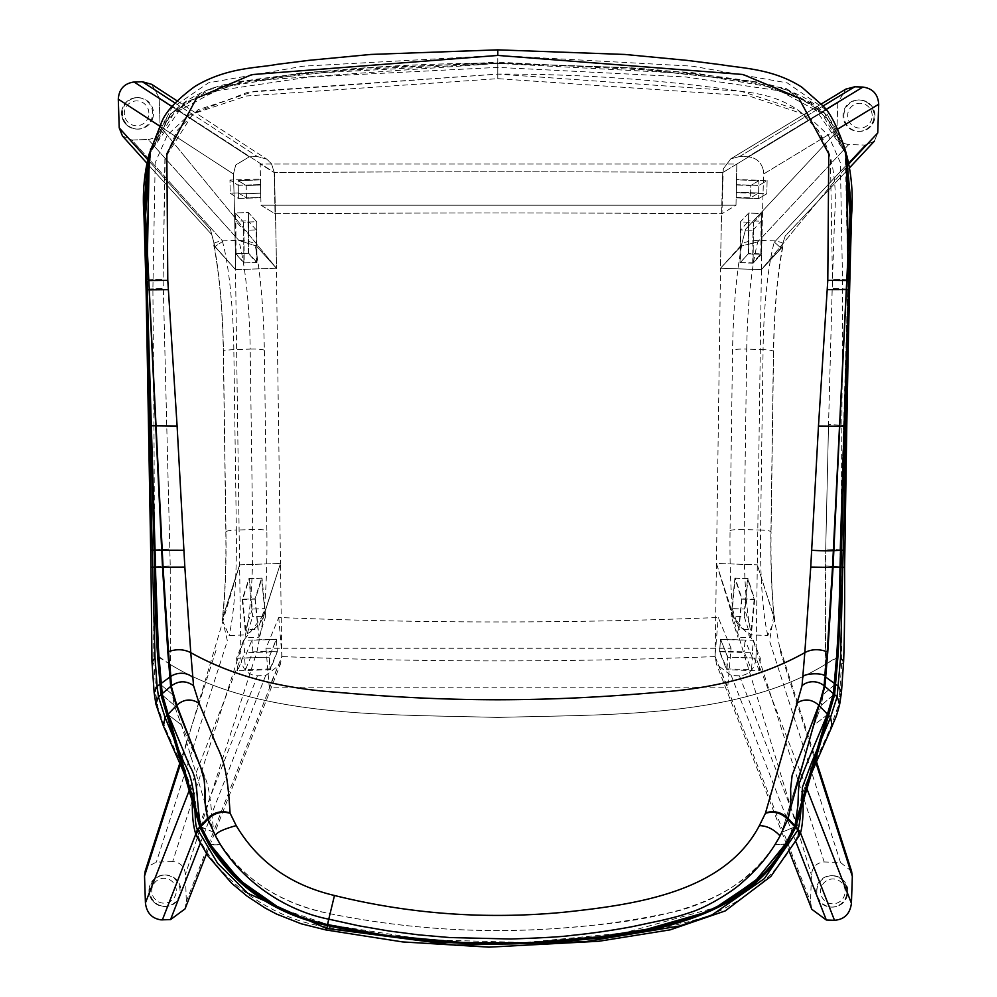 <?xml version="1.0" encoding="UTF-8"?>
<svg xmlns="http://www.w3.org/2000/svg" width="997" height="997" viewBox="0 0 997 997"><rect width="100%" height="100%" fill="white"/><g stroke="black" fill="none" stroke-linecap="round" stroke-linejoin="round"><path stroke-width="0.75" stroke-dasharray="4.99 3.74" d="M238.183 185.317L238.433 198.49L230.207 193.231L229.958 180.058L238.183 185.317L260.441 184.557L260.441 179.011L260.454 185.031L246.197 185.529L238.158 180.656L260.454 179.884L260.703 197.394L246.446 197.88L246.197 185.529L238.158 180.656L238.383 192.944L246.446 197.88L246.197 185.529L260.454 185.031L260.703 197.394L260.703 193.181L239.878 193.904L246.446 197.88L260.703 197.394L260.703 193.181L260.716 197.718L238.433 198.49L230.207 193.231L238.383 192.944L239.878 193.904L260.703 193.181L260.716 197.718L260.441 179.011L260.454 179.884L238.158 180.656L238.383 192.944L230.207 193.231L229.958 180.058L260.441 179.011L229.958 180.058L238.183 185.317L238.433 198.49L260.716 197.718L260.441 184.557L238.183 185.317M736.284 192.683L736.546 179.51L736.284 197.855L736.546 179.51L736.546 184.682L758.891 185.442L758.63 198.627L736.284 197.855L736.284 192.683L766.843 193.73L767.104 180.557L758.891 185.442L758.63 198.627L766.843 193.73L767.104 180.557L736.546 179.51L767.104 180.557L758.891 185.442L736.546 184.682L736.284 197.855L758.63 198.627L766.843 193.73L736.284 192.683M736.534 185.031L736.284 197.394L736.534 179.859L758.891 180.619L750.791 185.529L736.534 185.031L736.284 197.394L750.554 197.88L758.642 192.982L758.891 180.619L750.791 185.529L750.554 197.88L758.642 192.982L736.297 192.209L736.284 197.394L750.554 197.88L750.791 185.529L736.534 185.031M249.25 156.828L235.716 165.004L233.448 174.014A763.727 114.692 88 0 1 235.591 269.639L276.468 268.23A763.727 114.692 -92 0 0 274.337 172.606L271.483 163.782L266.797 159.159L257.425 156.554L249.25 156.828L235.716 165.004L233.448 174.014A763.727 114.692 88 0 1 235.591 269.639L214.829 246.346L210.479 229.547L147.681 159.582L210.479 229.547L214.829 246.346L235.591 269.639L276.468 268.23L160.106 126.469L159.171 97.768L151.644 84.321L159.171 97.768L274.337 172.606L271.483 163.782L266.797 159.159L257.425 156.554L249.25 156.828L171.983 106.617L249.25 156.828M806.187 786.945L756.025 657.958C754.829 669.024 749.295 674.981 739.413 675.804L731.237 675.53L716.531 664.289L715.136 656.549L720.519 268.23L741.269 245.848L745.631 229.223L836.857 131.542L837.829 102.841L845.805 89.132L837.829 102.841L736.833 164.031L735.998 205.232L721.94 213.757L735.998 205.232L260.99 205.232L260.167 164.031L736.833 164.031L735.998 205.232L260.99 205.232L275.047 213.757A3042.931 284.943 180 0 1 721.94 213.757L723.299 168.879L730.751 158.847L821.316 103.962L730.751 158.847L739.687 156.504L747.862 156.778C756.125 157.626 761.284 162.125 763.353 170.25C761.284 162.125 756.125 157.626 747.862 156.778L825.89 109.508L747.862 156.778L739.687 156.504L730.751 158.847L723.299 168.879L722.763 172.556A3042.931 284.943 0 0 0 274.237 172.556L260.167 164.031L736.833 164.031L722.763 172.556A3042.931 284.943 0 0 0 274.237 172.556L275.047 213.757A3042.931 284.943 180 0 1 721.94 213.757L722.763 172.556A763.727 114.692 92 0 0 720.519 268.23L741.269 245.848L745.631 229.223L836.857 131.542C837.293 139.156 841.244 143.493 848.709 144.54L757.795 241.885L741.432 246.022L720.519 268.23L761.409 269.639L781.174 248.29L774.432 242.134L865.06 145.101L874.344 141.225L877.746 132.95L874.344 141.225L865.06 145.101L848.709 144.54L757.795 241.885L741.432 246.022L720.519 268.23L761.409 269.639L848.871 163.857L761.409 269.639L757.309 564.85L773.747 616.37L780.738 652.873L815.895 762.668M753.109 263.171L740.023 262.71L748.286 253.861L761.372 254.31L753.109 263.171L753.445 222.381L740.372 221.932L740.023 262.71L748.286 253.861L748.635 213.071L761.72 213.52L753.445 222.381L740.372 221.932L748.635 213.071L761.72 213.52L753.445 222.381L753.109 263.171L740.023 262.71L740.372 221.932L748.635 213.071L748.286 253.861L761.372 254.31L761.72 213.52L761.372 254.31L753.109 263.171M761.409 269.639A763.727 114.692 92 0 1 763.652 173.964L837.642 129.136L763.652 173.964L763.353 170.25L763.652 173.964A763.727 114.692 92 0 0 761.409 269.639L781.174 248.29L774.432 242.134L865.06 145.101L848.709 144.54C841.244 143.493 837.293 139.156 836.857 131.542L837.829 102.841L722.763 172.556A763.727 114.692 92 0 0 720.519 268.23L741.83 244.502C742.964 242.445 748.435 241.037 758.243 240.289L774.594 240.85C782.52 242.209 785.225 243.891 782.707 245.898L761.409 269.639L781.299 248.241L785.15 236.115L849.618 167.695L785.15 236.115L781.299 248.241L761.409 269.639L720.519 268.23M276.468 268.23L256.379 246.022L238.906 240.464L148.254 139.468C155.706 138.433 159.657 134.096 160.106 126.469L159.171 97.768L274.337 172.606A763.727 114.692 -92 0 1 276.468 268.23L160.106 126.469C159.657 134.096 155.706 138.433 148.254 139.468L131.903 140.029L222.842 241.349L214.991 246.508L235.591 269.639L214.991 246.508L222.842 241.349L131.903 140.029L148.254 139.468L238.906 240.464L256.379 246.022L276.468 268.23M256.977 262.473L243.891 262.921L235.616 253.699L248.702 253.25L256.977 262.473L256.665 221.733L243.58 222.181L243.891 262.921L235.616 253.699L235.317 212.959L248.39 212.511L256.665 221.733L243.58 222.181L235.317 212.959L248.39 212.511L256.665 221.733L256.977 262.473L243.891 262.921L243.58 222.181L235.317 212.959L235.616 253.699L248.702 253.25L248.39 212.511L248.702 253.25L256.977 262.473M122.457 135.978L131.903 140.029L122.457 135.978M756.025 657.958L757.309 564.85L774.706 619.922L767.84 635.475L751.489 634.915C741.344 629.032 735.263 622.676 733.244 615.859L716.432 563.442L757.309 564.85L716.432 563.442L733.942 617.604L753.184 640.348L824.17 861.969C816.456 862.741 812.219 867.103 811.446 875.03L810.549 901.886L811.795 909.276M851.588 871.278L840.521 862.53L824.17 861.969M840.521 862.53L769.584 641.034L773.597 616.221L757.309 564.85L773.747 616.32M734.889 578.148L747.974 578.596L754.704 599.621L741.618 599.172L734.889 578.148L731.175 616.208L744.261 616.657L747.974 578.596M716.432 563.442L811.446 875.03M727.648 657.235L720.632 639.214L719.547 651.677L726.564 669.71L727.648 657.235L760.35 658.369L759.265 670.831L726.564 669.71M741.618 599.172L737.905 637.233L731.175 616.208M754.704 599.621L750.99 637.681L737.905 637.233M744.261 616.657L750.99 637.681M719.547 651.677L752.261 652.811L753.346 640.336L720.632 639.214M753.346 640.336L760.35 658.369M759.265 670.831L752.261 652.811M774.133 617.268C771.591 593.078 770.519 564.688 770.93 532.099A12.413 1.658 0.8 0 0 771.08 531.85L773.585 351.442C774.382 308.846 777.585 273.352 783.206 244.988L782.707 245.898C777.274 275.072 774.183 310.341 773.435 351.692A12.413 1.658 0.8 0 0 773.585 351.442A12.413 1.658 0.8 0 0 763.079 349.66A110.43 16.588 -88 0 1 763.415 335.291A110.43 16.588 -88 0 1 774.594 240.85M740.435 262.485L752.698 262.909L760.848 253.836L748.573 253.412L740.435 262.485L740.671 229.896L752.934 230.307L752.698 262.909M747.563 578.572L735.3 578.148L741.93 598.811L754.193 599.234L747.563 578.572L744.597 609.017L732.334 608.606L735.3 578.148M748.573 253.412L748.822 220.811L740.671 229.896M760.848 253.836L761.085 221.234L748.822 220.811M752.934 230.307L761.085 221.234M754.193 599.234L751.227 629.693L744.597 609.017M741.93 598.811L738.964 629.269L751.227 629.693M732.334 608.606L738.964 629.269M235.504 269.639L214.205 245.91C211.688 243.891 214.392 242.209 222.306 240.863L238.669 240.289C248.465 241.037 253.948 242.445 255.082 244.502L276.381 268.23L280.481 563.442L263.657 615.859C261.65 622.676 255.568 629.02 245.412 634.915L229.061 635.488L222.194 619.935L239.592 564.85L235.504 269.639L276.381 268.23M185.056 908.878L186.314 901.475L185.417 874.618C184.657 866.705 180.407 862.343 172.693 861.558L243.667 640.373L263.856 614.75L280.481 563.442L281.765 656.549L280.369 664.301L265.663 675.517L256.129 675.792C246.957 674.284 241.872 668.339 240.875 657.945L239.592 564.85L280.481 563.442L239.592 564.85L180.37 764.313M214.205 245.91L213.707 245C219.328 273.365 222.53 308.846 223.328 351.455A12.413 1.658 -0.8 0 0 223.465 351.704C222.73 310.341 219.639 275.085 214.205 245.91M244.215 262.909L256.478 262.485L248.328 253.412L236.065 253.836L244.215 262.909L243.966 230.319L256.229 229.896L256.478 262.485M261.613 578.148L249.35 578.572L242.707 599.234L254.983 598.823L261.613 578.148L264.579 608.606L252.316 609.03L249.35 578.572M236.065 253.836L235.828 221.234L243.966 230.319M248.328 253.412L248.091 220.823L235.828 221.234M256.229 229.896L248.091 220.823M254.983 598.823L257.949 629.269L264.579 608.606M242.707 599.234L245.673 629.693L257.949 629.269M252.316 609.03L245.673 629.693M731.038 648.249L718.239 617.479A1830.118 618.514 0 0 1 278.749 617.479L265.962 648.249L731.038 648.249L727.723 687.195L714.986 656.562L718.239 617.479M726.963 668.9L727.922 657.21L720.557 639.476L719.585 651.178L726.963 668.9L751.464 669.585L752.436 657.883L727.922 657.21M265.962 648.249L269.265 687.195L727.723 687.195M278.749 617.479L282.001 656.562L269.265 687.195M270.037 668.9L277.403 651.178L276.443 639.476L269.065 657.21L270.037 668.9L245.524 669.585L252.902 651.851L277.403 651.178M714.986 656.562A1830.118 618.514 0 0 1 282.001 656.562M719.585 651.178L744.098 651.851L751.464 669.585M720.557 639.476L745.071 640.161L744.098 651.851M752.436 657.883L745.071 640.161M269.065 657.21L244.564 657.883L245.524 669.585M276.443 639.476L251.929 640.161L244.564 657.883M252.902 651.851L251.929 640.161M172.693 861.558L156.342 862.131L147.519 866.717M222.269 619.025L239.592 564.85L222.406 618.925L227.353 640.809L156.342 862.131M248.938 578.584L262.024 578.135L255.282 599.122L242.196 599.571L248.938 578.584L252.64 616.657L265.725 616.208L262.024 578.135M280.481 563.442L264.031 614.9L257.039 651.377L185.417 874.618M277.353 651.664L270.337 669.66L269.252 657.185L276.269 639.189L277.353 651.664L244.639 652.786L243.555 640.311L276.269 639.189M242.196 599.571L245.91 637.644L252.64 616.657M255.282 599.122L258.996 637.195L245.91 637.644M265.725 616.208L258.996 637.195M270.337 669.66L237.635 670.782L244.639 652.786M243.555 640.311L236.551 658.307L269.252 657.185M236.551 658.307L237.635 670.782M274.237 172.556L275.047 213.757L260.99 205.232L260.167 164.031L274.237 172.556M736.534 179.859L736.297 192.209L758.642 192.982L758.891 180.619L736.534 179.859M157.177 625.107L155.644 567.455C155.918 600.605 156.978 630.54 158.81 657.247L162.112 694.934L201.02 826.912L213.769 832.183L181.404 724.906L174.276 705.303L172.431 694.535L170.313 664.488L170.238 565.997L163.109 279.222L165.166 157.439L177.366 130.233L198.042 109.782L254.272 91.325L497.79 74.077L741.294 91.325L797.525 109.77L818.213 130.221L830.414 157.426L832.47 279.197L828.532 424.585L843.624 425.295L847.973 279.808L845.294 153.301L832.57 124.862L811.658 103.314L754.355 81.779L626.714 67.808L497.79 63.397L243.218 81.467L185.292 102.342L163.919 123.528L150.746 151.718L145.325 215.377L147.905 289.08L145.313 215.402L150.684 151.743L184.844 102.504L242.171 81.467L369.339 67.609L497.79 63.235L626.066 67.597L753.296 81.442L810.897 102.629L844.995 152.08L850.254 215.576L847.662 289.08L832.183 288.469L828.532 424.585L843.562 425.295L840.259 549.833L825.715 548.973L825.267 664.488L823.148 694.548L821.304 705.303L814.175 724.906L781.81 832.196L794.559 826.912L827.036 714.974L814.175 724.906L781.81 832.196L794.435 827.261M827.136 714.837A0.823 0.798 -158.4 0 0 827.074 714.886A0.823 0.798 21.8 0 0 827.036 714.974L833.517 694.672L836.757 657.247C838.602 630.59 839.661 600.655 839.935 567.467L840.396 549.846L825.715 548.973L828.532 424.585L825.342 565.972C824.457 596.081 826.376 635.936 825.267 664.488L823.148 694.548L821.304 705.303L814.175 724.906L826.937 715.048L794.808 825.528M201.157 827.298L213.769 832.183L220.848 844.758L210.08 844.322C236.625 886.333 275.758 913.003 327.477 924.331L328.05 924.456C408.658 942.09 490.2 947.038 572.677 939.299C651.365 933.067 745.893 916.056 785.499 844.334L774.719 844.783C733.131 912.542 638.554 921.764 562.881 928.008C484.579 934.039 406.963 929.279 330.007 913.738C282.525 904.391 246.134 881.41 220.848 844.758L209.046 844.858M785.723 843.973L774.719 844.783L781.81 832.196M199.899 827.161L201.02 826.912L209.844 843.961M785.499 844.334L794.559 826.912L795.681 827.149M833.579 694.859A0.823 0.76 -170.6 0 0 833.467 694.934L821.304 705.303L833.367 695.021L826.937 715.048M835.847 684.715L834.713 684.74L823.148 694.548L834.639 684.814L833.367 695.021M837.879 657.247L825.267 664.488C736.995 718.488 607.335 714.201 497.79 717.454C388.244 714.201 258.572 718.488 170.313 664.488L170.238 565.997L163.109 279.222L164.891 158.423L193.306 113.222L247.804 92.26L497.79 74.077C581.513 73.878 664.463 79.885 746.628 92.085C791.705 97.544 819.708 119.603 830.651 158.274C834.925 175.609 836.259 194.864 834.663 216.037L832.183 288.469L847.662 289.08L844.098 425.345M840.396 549.846L843.624 425.295M158.81 657.247L170.313 664.488L172.431 694.535L160.853 684.74L159.732 684.715M781.611 832.545L774.719 844.783C753.969 876.338 722.252 898.272 679.58 910.56C639.85 919.558 600.954 925.378 562.881 928.008C485.452 934.114 407.823 929.354 330.007 913.738C281.241 903.531 244.851 880.538 220.848 844.758L213.769 832.183C209.756 795.955 209.869 785.349 201.257 768.999L181.404 724.906L174.276 705.303L162.112 694.934A0.823 0.76 170.6 0 0 162 694.859M153.962 425.32L154.597 566.894C153.625 602.487 153.426 635.064 153.987 664.638L156.18 696.404L158.025 707.808L165.527 728.907L185.616 773.498C188.184 778.757 191.324 787.568 195.063 799.918C197.805 809.576 192.558 814.748 198.715 837.243L198.964 838.028C218.829 880.039 271.857 919.346 326.131 926.911C411.213 942.925 496.568 946.988 582.198 939.087C625.069 936.495 667.329 928.743 708.967 915.832C750.13 897.786 779.342 871.839 796.628 837.991L796.753 837.58C798.56 837.181 800.89 813.739 799.744 812.468L801.139 797.176L809.352 774.993L830.052 728.907L837.555 707.808L839.399 696.404L841.593 664.638C842.153 635.089 841.954 602.512 840.982 566.907L842.689 288.993L840.371 162.723L828.283 135.143L806.86 115.241L748.884 95.949L497.79 78.663L246.496 95.974L188.595 115.328L167.222 135.243L155.183 162.835L152.89 288.993L153.962 425.32L149.438 425.869M196.235 835.648L198.964 838.028M198.715 837.243L195.948 834.701M796.628 837.991L799.345 835.611M799.631 834.713L796.753 837.58M148.827 155.295L173.79 113.434L215.938 90.852L309.805 76.956L497.79 67.385L685.737 76.956L779.629 90.839L821.765 113.396L846.752 155.295M497.79 78.663L497.79 63.11C410.116 63.247 327.041 68.992 248.565 80.371C212.199 84.384 184.794 97.295 166.349 119.104C160.866 124.5 155.146 136.153 149.176 154.061L171.521 113.309L210.13 89.344L304.671 73.616L497.79 63.397L691.557 73.691L786.047 89.568L824.282 113.546L846.391 154.049C838.365 131.18 830.202 116.873 821.914 111.128C811.222 99.015 790.945 89.506 761.11 82.601C709.764 75.049 665.797 70.077 629.194 67.696L497.79 63.11L497.79 74.077L497.79 62.138L303.761 72.507L209.208 88.583L171.21 112.898L149.313 153.588M163.396 726.028L165.527 728.907L163.396 726.028M201.107 827.286L199.998 827.572M794.472 827.248L795.594 827.535M794.709 826.339L795.83 826.6M200.908 826.077L168.643 715.048L181.404 724.906L168.543 714.974A0.823 0.798 158.4 0 0 168.443 714.837M718.7 906.672L623.686 933.005L524.97 942.514L425.831 939.697L328.025 924.58L279.609 908.155M174.276 705.303L162.212 695.021L160.941 684.814L172.431 694.535L174.276 705.303M168.393 714.724A0.823 0.798 158.2 0 0 168.643 715.048L162.212 695.021A0.823 0.76 170.8 0 1 161.963 694.585A0.823 0.76 170.5 0 1 162.062 694.672M158.859 656.649L170.313 664.488C258.572 718.488 388.244 714.201 497.79 717.454C607.335 714.201 736.995 718.488 825.267 664.488L836.67 657.31L834.639 684.814M160.941 684.814L160.866 683.93M840.259 549.833L839.798 566.894L825.342 565.972L841.032 566.919M840.022 566.957L839.786 567.43C839.474 600.618 838.44 630.578 836.67 657.31L836.67 657.31M150.559 149.002L171.634 108.137L208.56 82.801L303.238 66.176L497.79 55.496L692.279 66.163L787.181 82.863L824.469 108.735L845.468 150.647M846.266 153.588L824.382 112.898L786.159 88.509L691.557 72.469L497.79 62.138L497.79 63.235M200.92 826.376L200.771 825.541M153.189 116.612A15.728 15.541 -87.3 0 1 137.25 129.112A15.728 15.541 -87.3 0 1 122.756 110.206A15.728 15.541 -87.3 0 1 138.708 97.694A15.728 15.541 -87.3 0 1 153.189 116.612M873.771 118.892A15.728 15.541 90 0 1 858.554 131.392A15.728 15.541 90 0 1 843.337 112.449A15.728 15.541 90 0 1 858.554 99.949A15.728 15.541 90 0 1 873.771 118.892M846.702 894.608A15.728 15.541 90 0 1 831.486 907.108A15.728 15.541 90 0 1 816.269 888.165A15.728 15.541 90 0 1 831.486 875.665A15.728 15.541 90 0 1 846.702 894.608M180.607 893.973A15.728 15.541 -89.7 0 1 165.303 906.472A15.728 15.541 -89.7 0 1 150.173 887.529A15.728 15.541 -89.7 0 1 165.465 875.03A15.728 15.541 -89.7 0 1 180.607 893.973M155.171 549.833L169.864 548.973L155.058 549.846M328.05 924.456L330.007 913.738L328.05 924.693M175.098 103.04L257.425 156.554L175.098 103.04M739.687 156.504L823.061 105.981L739.687 156.504M159.483 125.946L233.448 174.014L159.483 125.946M739.413 675.804L800.367 832.545M796.067 842.241L731.237 675.53M715.136 656.549L810.549 901.886M758.243 240.289A110.43 16.588 92 0 0 747.065 334.73A110.43 16.588 92 0 0 746.728 349.1L763.079 349.66L760.574 530.068A12.413 1.658 0.8 0 1 771.08 531.85C770.656 566.321 771.865 595.683 774.706 619.935M770.93 532.099L773.435 351.692M767.84 635.475A141.474 21.249 -88 0 1 760.574 530.068L744.223 529.507A141.474 21.249 92 0 0 751.489 634.915M733.244 615.859C730.701 591.67 729.642 563.28 730.053 530.691L732.558 350.296C733.306 308.933 736.384 273.677 741.83 244.502M730.053 530.691A12.413 1.658 -179.2 0 1 742.316 529.457A12.413 1.658 -179.2 0 1 744.223 529.507L746.728 349.1A12.413 1.658 0.8 0 0 744.821 349.05A12.413 1.658 0.8 0 0 732.558 350.296M222.306 240.863A110.43 16.588 88 0 1 233.485 335.291A110.43 16.588 88 0 1 233.834 349.66L250.185 349.1A110.43 16.588 -92 0 0 249.848 334.73A110.43 16.588 -92 0 0 238.669 240.289M264.355 350.296A12.413 1.658 -0.8 0 0 250.185 349.1L252.69 529.507A12.413 1.658 -0.8 0 1 266.86 530.703L264.355 350.296C263.607 308.933 260.516 273.677 255.082 244.502M263.657 615.859C266.199 591.67 267.271 563.293 266.86 530.703M245.412 634.915A141.474 21.249 -92 0 0 252.69 529.507L236.339 530.068A141.474 21.249 88 0 1 229.061 635.488M222.78 617.268C225.322 593.078 226.381 564.688 225.97 532.099L223.465 351.704M233.834 349.66A12.413 1.658 -0.8 0 0 223.328 351.455L225.821 531.85A12.413 1.658 179.2 0 1 236.339 530.068L233.834 349.66M225.97 532.099A12.413 1.658 179.2 0 1 225.821 531.85C226.244 566.321 225.035 595.683 222.206 619.935M189.978 788.565L240.875 657.945M195.761 834.19L257.488 675.804M265.663 675.517L200.198 843.512M186.314 901.475L281.765 656.549M848.659 279.845L832.47 279.197L848.921 279.808M146.933 279.87L163.109 279.222L146.659 279.833M147.244 289.118L163.396 288.469L146.945 289.093M155.557 566.969L170.238 565.997L154.547 566.932M152.242 550.356C149.7 550.182 150.447 549.983 154.448 549.758M832.196 726.028L830.052 728.907M839.736 703.957L837.555 707.808M841.443 692.491L839.399 696.404M842.901 567.443C845.718 567.368 845.082 567.193 840.982 566.907M843.624 661.659L841.593 664.638M843.337 550.356C845.867 550.182 845.132 549.983 841.132 549.758M846.141 425.869L841.618 425.32M849.344 289.504L842.689 288.993M146.235 289.504L152.89 288.993M152.678 567.443C150.485 567.281 151.133 567.106 154.597 566.894M154.136 692.491L156.18 696.404M151.955 661.659L153.987 664.638M155.844 703.957L158.025 707.808M325.782 929.914L326.131 926.911M497.79 49.85L497.79 62.138M121.883 110.156A15.728 15.541 92.7 0 0 136.377 129.074A15.728 15.541 92.7 0 0 152.317 116.562A15.728 15.541 92.7 0 0 137.835 97.656A15.728 15.541 92.7 0 0 121.883 110.156M148.615 115.864A12.413 12.276 -87.3 0 1 134.096 125.497A12.413 12.276 -87.3 0 1 124.588 110.817A12.413 12.276 -87.3 0 1 139.119 101.183A12.413 12.276 -87.3 0 1 148.615 115.864M844.21 112.449A15.728 15.541 -90 0 0 859.426 131.392A15.728 15.541 -90 0 0 874.643 118.892A15.728 15.541 -90 0 0 859.426 99.949A15.728 15.541 -90 0 0 844.21 112.449M871.926 118.207A12.413 12.276 90 0 1 857.408 127.815A12.413 12.276 90 0 1 847.911 113.122A12.413 12.276 90 0 1 862.43 103.514A12.413 12.276 90 0 1 871.926 118.207M817.141 888.165A15.728 15.541 -90 0 0 832.358 907.108A15.728 15.541 -90 0 0 847.575 894.608A15.728 15.541 -90 0 0 832.358 875.665A15.728 15.541 -90 0 0 817.141 888.165M844.87 893.923A12.413 12.276 90 0 1 830.339 903.531A12.413 12.276 90 0 1 820.843 888.838A12.413 12.276 90 0 1 835.361 879.229A12.413 12.276 90 0 1 844.87 893.923M149.301 887.529A15.728 15.541 90.3 0 0 164.43 906.472A15.728 15.541 90.3 0 0 179.734 893.96A15.728 15.541 90.3 0 0 164.592 875.03A15.728 15.541 90.3 0 0 149.301 887.529M176.033 893.287A12.413 12.276 -89.7 0 1 161.502 902.896A12.413 12.276 -89.7 0 1 152.005 888.202A12.413 12.276 -89.7 0 1 166.524 878.594A12.413 12.276 -89.7 0 1 176.033 893.287M177.13 100.884L266.797 159.159L177.13 100.884M146.858 163.147L211.75 234.594L214.866 246.446L235.591 269.639L214.866 246.446L211.75 234.594L146.858 163.147M816.418 761.459L780.29 648.673M789.811 852.747L716.531 664.289M179.859 763.091L216.648 648.436M206.504 853.843L280.369 664.301M147.444 161.178L148.516 156.616M137.25 129.112L136.377 129.074C125.809 127.23 120.961 120.936 121.846 110.169C124.151 102.068 129.473 97.893 137.835 97.656L138.708 97.694M858.554 131.392L859.426 131.392C867.427 130.844 872.512 126.669 874.681 118.88C875.491 107.738 870.406 101.432 859.426 99.949L858.554 99.949M831.486 907.108L832.358 907.108C840.359 906.56 845.444 902.385 847.612 894.596C848.422 883.454 843.337 877.148 832.358 875.665L831.486 875.665M165.303 906.472L164.43 906.472C153.501 904.952 148.441 898.633 149.263 887.542C151.432 879.715 156.541 875.54 164.592 875.03L165.465 875.03"/><path stroke-width="1.5" d="M151.644 84.321L142.284 81.717L134.096 81.991C124.276 83.387 119.004 89.119 118.294 99.164L159.483 125.946L118.294 99.164L119.229 127.878L122.457 135.978L146.858 163.147L122.457 135.978L119.229 127.878L118.294 99.164C119.004 89.119 124.276 83.387 134.096 81.991L142.284 81.717L175.098 103.04L142.284 81.717L151.644 84.321L177.13 100.884L151.644 84.321M854.741 86.789L845.805 89.132L821.316 103.962L845.805 89.132L854.741 86.789L862.916 87.075L854.741 86.789L823.061 105.981L854.741 86.789M848.871 163.857L877.746 132.95L878.706 104.249C878.008 94.192 872.736 88.471 862.916 87.075L825.89 109.508L862.916 87.075C872.736 88.471 878.008 94.192 878.706 104.249L837.642 129.136L878.706 104.249L877.746 132.95L848.871 163.857M147.681 159.582L119.229 127.878L147.681 159.582M815.895 762.668L852.335 876.438L851.426 903.294L806.187 786.945M789.811 852.747L811.795 909.276L826.314 920.007L834.489 920.281C844.384 919.508 850.03 913.838 851.426 903.294M852.335 876.438L851.588 871.278M180.37 764.313L144.528 876.027L145.425 902.883C146.609 912.791 151.806 918.449 161.016 919.87L170.549 919.595L185.056 908.878L206.504 853.843M147.519 866.717L145.213 871.054L144.528 876.027M201.02 826.912L199.899 827.161L160.991 694.946L157.7 657.247C155.881 630.59 154.834 600.655 154.56 567.467L146.659 279.833L149.176 154.061L144.328 223.44L146.223 289.404M846.752 155.295L848.609 289.591L849.481 289.454L851.625 214.716C853.195 194.49 851.575 174.687 846.752 155.295L851.251 223.39L840.546 657.883L837.119 696.791L830.526 717.404L811.483 762.917L802.448 787.169C801.426 808.604 799.993 822.575 798.161 829.068L797.924 829.99L795.594 827.535L786.521 844.87C746.84 916.941 652.138 934.226 573.175 940.445C490.437 948.234 408.633 943.299 327.776 925.652L325.782 929.914L402.601 941.916L488.979 947.15L599.01 941.243L670.196 929.84L725.193 910.934L770.868 876.413L799.345 835.611L797.924 829.99L764.375 878.619L711.783 915.072L679.655 925.976L585.089 941.704L455.155 945.206L326.331 928.381L247.854 893.324L217.682 863.39L197.418 829.068C192.633 823.746 199.076 788.016 184.109 762.954L165.053 717.404L158.461 696.791L157.102 686.36L155.034 657.883L152.242 550.356L146.235 289.504L147.244 289.604L155.569 567.492C155.981 600.244 157.115 629.942 158.984 656.574L162.224 693.9L200.771 825.541L207.737 818.188C204.684 804.504 205.257 804.529 205.245 792.727L203.749 775.305L176.793 705.203L171.185 685.986L170.213 676.851L163.084 567.629L145.574 215.04L150.559 149.002M327.477 924.331L327.203 925.515C275.135 914.112 235.753 887.218 209.046 844.858L199.998 827.572L197.668 830.04L196.048 835.125L207.688 855.6L231.616 883.23L247.194 896.228L265.028 907.955L276.505 914.05L301.268 923.808L325.782 929.914M195.948 834.701L197.418 829.068L200.871 826.351M200.92 826.376L209.968 843.774C236.389 886.096 275.558 913.04 327.477 924.568L328.05 924.693C408.733 942.539 490.374 947.536 572.976 939.66C651.776 933.391 746.379 915.807 785.599 843.786L794.572 826.463L833.355 693.9L836.595 656.574C838.452 630.104 839.586 600.406 840.01 567.492L848.609 289.591L841.019 567.467C840.745 600.692 839.698 630.615 837.879 657.247L834.589 694.946L795.83 826.6L798.161 829.068L799.631 834.713M794.709 826.339L795.83 826.6L795.594 827.535L794.472 827.248M201.107 827.286L199.899 827.161M168.443 714.837A0.823 0.798 158.4 0 0 167.396 714.974L165.053 717.404L163.396 726.028L155.844 703.957L154.136 692.491L151.955 661.659L155.034 657.883M160.853 684.74L159.732 684.715M279.609 908.155L239.729 880.289L210.068 844.322L209.046 844.858M497.79 55.433L743.027 74.501L798.659 97.831L828.756 153.825L827.797 280.344L818.475 426.031L810.735 567.143L804.816 652.649C764.923 674.994 716.756 688.154 660.326 692.13C606.276 696.891 555.528 699.67 497.677 699.782C440.138 699.67 389.615 696.903 335.864 692.18C279.26 688.266 230.905 675.081 190.763 652.649L184.844 567.156L177.105 426.031L167.783 280.369L166.835 153.737L196.571 98.142L251.817 74.613L497.79 55.433L497.79 49.85L625.007 54.461L686.846 60.356L721.28 64.743C742.927 68.357 773.423 68.805 801.937 87.262L822.936 105.832C830.439 112.91 837.941 127.84 845.456 150.622L849.992 215.24L832.495 567.629L827.248 651.776C818.811 648.76 811.321 649.059 804.816 652.649L802.037 685.687L765.522 812.929C773.734 810.274 781.174 812.032 787.842 818.176L787.618 819.11L794.572 826.463L785.499 844.334L786.521 844.87M835.847 684.715L834.713 684.74M794.559 826.912L795.681 827.149M209.968 843.774L201.02 826.501L207.775 819.36L205.008 802.772L204.46 781.05L200.895 768.002L176.344 705.664L170.661 686.422L167.808 652.013L162.536 567.629L149.176 289.853L168.393 289.666M785.599 843.786L756.985 879.204L718.7 906.672M160.928 684.553L158.897 657.31M158.859 656.649L157.177 625.107M827.248 651.776L824.394 685.986L787.842 818.176L794.808 825.528L794.671 826.351M787.618 819.11C781.149 812.854 773.759 810.897 765.434 813.265L765.522 812.929M168.319 651.776C176.245 648.798 183.735 649.084 190.763 652.649L193.543 685.687L199.126 703.321L216.723 745.868C224.412 761.334 227.765 775.068 230.058 812.929C221.708 810.349 214.268 812.106 207.737 818.188L207.974 819.16C214.43 812.891 221.82 810.935 230.145 813.303L230.058 812.929M787.68 819.185L780.053 835.947C770.893 852.884 758.767 867.951 743.65 881.136C732.633 891.904 705.951 907.557 691.133 912.143C680.141 915.832 676.651 916.854 661.809 920.356L631.948 926.724C610.787 930.637 590.673 933.528 571.593 935.398C562.694 936.731 542.418 937.928 510.738 939L449.647 937.541L418.653 934.85L388.955 930.999L358.908 925.827L329.085 919.234C281.216 909.974 236.451 876.363 215.514 835.935L207.974 819.16M230.145 813.303L236.202 825.616C222.406 829.467 215.514 832.894 215.514 835.935L207.912 819.222M787.804 819.322L780.053 835.947C773.859 829.23 766.967 825.79 759.365 825.641L765.434 813.265M759.365 825.641C724.52 892.016 636.771 904.566 563.068 912.317C485.439 919.62 409.231 914.025 334.469 895.493C290.538 885.112 257.787 861.819 236.202 825.616M796.453 703.321C804.255 698.374 811.695 699.009 818.786 705.203L792.154 775.33L790.621 788.876C791.082 802.336 790.222 812.169 788.029 818.375M827.186 289.666L848.322 289.629L846.266 153.588L845.456 150.622M497.79 49.85L370.946 54.436L308.933 60.343L276.879 64.381C258.073 68.083 226.693 67.123 194.614 86.627C177.179 99.563 166.325 111.053 162.062 121.123L149.313 153.588L146.933 279.87L155.058 549.846M834.639 684.814L834.564 683.792M794.509 826.924L794.671 826.077M161.016 683.792L160.941 684.814M201.157 827.298L201.02 826.501L201.157 827.298M201.07 826.937L200.908 826.077M833.367 695.021A0.823 0.76 -170.9 0 0 833.617 694.585A0.823 0.76 -170.6 0 1 834.626 694.685L837.119 696.791L839.736 703.957L841.443 692.491L843.624 661.659L840.546 657.883M157.7 657.247L158.822 657.247M192.633 677.225A16.55 14.108 173.5 0 0 170.213 676.851L160.991 683.543A0.823 0.698 175 0 0 160.691 684.129L160.716 684.391A0.823 0.698 174.9 0 0 159.719 684.465L157.102 686.36L154.136 692.491M844.035 425.358L846.789 425.731L849.357 289.404M811.583 550.244A16.55 1.184 1.9 0 0 833.33 550.631L844.895 550.145L846.789 425.731M840.01 567.443L844.584 567.256C844.82 605.765 844.496 637.233 843.624 661.659M837.879 657.247L836.757 657.247M199.126 703.321C191.324 698.374 183.884 699.009 176.793 705.203L168.53 713.79A0.823 0.798 158.5 0 0 168.381 714.675L168.393 714.712A0.823 0.798 158.2 0 0 168.393 714.724A0.823 0.798 158.2 0 1 168.568 713.877M334.469 895.493L327.427 924.718C307.437 920.131 292.408 915.146 282.338 909.763L247.393 887.218L219.103 857.831L209.831 844.21L200.609 826.052C195.213 792.004 198.964 781.523 189.455 765.509L168.393 714.724M183.996 550.244L150.684 550.145L146.098 289.454L143.954 214.829C142.372 194.577 143.992 174.737 148.827 155.295M171.983 106.617L134.096 81.991L171.983 106.617M800.367 832.545L834.489 920.281M826.314 920.007L796.067 842.241M145.425 902.883L189.978 788.565M162.374 919.882L195.761 834.19M200.198 843.512L170.549 919.595M155.171 549.833L154.086 549.858M148.777 425.731L177.105 426.031M827.136 714.837A0.823 0.798 -158.4 0 1 828.183 714.974L830.526 717.404L832.196 726.028L812.393 771.117L804.554 791.817L802.959 802.884C803.669 810.424 802.336 830.775 799.719 834.464M834.863 684.254A0.823 0.698 -175 0 0 834.888 684.129L834.863 684.391A0.823 0.698 -174.9 0 1 835.86 684.465L838.477 686.36L841.443 692.491M184.844 567.156L150.996 567.243L150.684 550.145M162.224 693.9A0.823 0.76 170.8 0 0 161.963 694.585A0.823 0.76 170.5 0 0 160.941 694.685L158.461 696.791L155.844 703.957M165.053 717.404L163.396 726.028L182.912 770.432L191.088 792.017C194.203 794.285 189.704 814.586 195.861 834.464M150.896 425.308L151.955 425.308M155.632 566.907L154.547 566.932M162 694.859A0.823 0.76 170.6 0 0 160.991 694.946M844.671 425.308L843.624 425.295M168.468 714.924A0.823 0.798 158.4 0 0 167.421 715.061M841.493 549.858L840.396 549.846M841.032 566.919L839.935 566.907M328.05 924.456L327.776 925.652M834.589 694.946A0.823 0.76 -170.6 0 0 833.579 694.859M827.099 714.924A0.823 0.798 21.8 0 1 828.158 715.061M840.259 549.833L844.085 425.981L839.736 426.218L833.043 567.629L827.772 652.013L824.918 686.422L819.235 705.664L827.049 713.79A0.823 0.798 -158.5 0 1 827.223 714.637A0.823 0.798 -158.5 0 0 827.223 714.637L827.186 714.712A0.823 0.798 -158.5 0 0 827.012 713.877M846.391 289.853L839.736 426.218L818.475 426.031M810.735 567.143L840.184 567.467L839.063 615.398L836.894 656.986M802.934 677.225C802.161 673.349 824.98 672.177 825.366 676.851L834.589 683.543A0.823 0.698 -175 0 1 834.888 684.129L836.894 656.998M802.037 685.687A16.55 15.441 11.3 0 1 824.394 685.986L833.392 693.625A0.823 0.76 -170.8 0 1 833.666 694.323L833.617 694.585A0.823 0.76 -170.9 0 0 833.355 693.9M193.543 685.687C186.165 680.453 178.712 680.552 171.185 685.986L162.187 693.638A0.823 0.76 170.6 0 0 161.913 694.323L161.913 694.323A0.823 0.76 170.6 0 0 161.95 694.448M846.852 280.531L827.797 280.344M148.727 280.568L167.783 280.369M149.176 289.853L147.257 289.629L144.216 204.572L147.444 161.178M844.098 425.345L851.288 207.351L846.266 153.588M836.67 657.31L836.595 656.574L836.67 657.31M833.629 694.448A0.823 0.76 -170.8 0 0 833.666 694.323L834.863 684.403M826.937 715.048A0.823 0.798 -158.5 0 0 827.186 714.724C818.076 736.833 804.292 768.65 799.98 781.648C799.17 779.99 798.485 787.842 797.949 805.177L794.97 826.064M154.921 550.419L155.569 567.443M160.579 682.895L160.691 684.129A0.823 0.698 175 0 0 160.716 684.254M327.44 924.555L386.873 935.572L464.465 942.651L528.285 942.776L600.107 936.719L646.592 929.279L710.736 910.909L755.178 881.111L785.736 844.235L794.721 826.999M160.716 684.391L161.963 694.585C162.698 699.844 164.829 706.524 168.356 714.637M874.344 141.225L849.618 167.695L874.344 141.225M851.65 871.465L816.418 761.459M145.213 871.054L179.859 763.091M196.048 835.125L195.798 834.252M799.544 835.087L799.756 834.364M832.196 726.028C835.586 717.017 835.723 719.722 839.736 703.957M844.584 567.256L844.895 550.145M150.996 567.243L151.955 661.659M840.658 550.419L840.184 567.467M148.516 156.616L149.313 153.588M833.617 694.585C831.735 703.159 829.591 709.839 827.223 714.637M794.983 826.039L794.746 826.949M155.395 567.467L158.673 656.986"/></g></svg>

